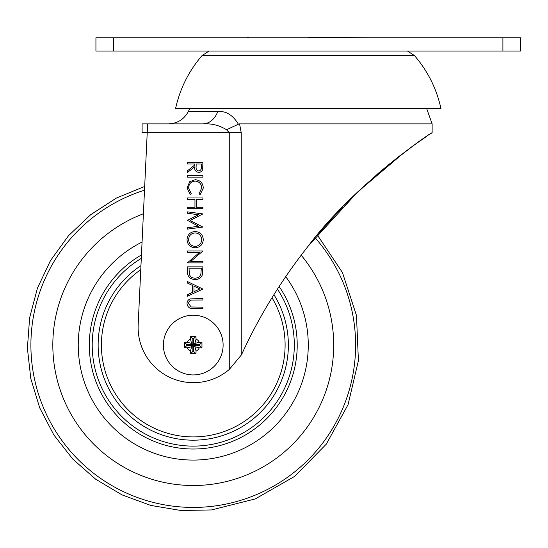 <?xml version="1.0" encoding="UTF-8"?>
<svg xmlns="http://www.w3.org/2000/svg" width="548" height="548" viewBox="0 0 548 548"><rect width="100%" height="100%" fill="white"/><g stroke="black" fill="none" stroke-linecap="round" stroke-linejoin="round"><path stroke-width="0.82" d="M520.6 51.033L95.934 51.033L95.934 37.764L520.6 37.764L520.6 51.033M142.069 242.072A115.012 115.012 0 0 0 205.877 459.382A115.012 115.012 0 0 0 285.707 276.651A115.012 115.012 0 0 1 205.877 459.382A115.012 115.012 0 0 1 142.069 242.072M273.918 294.68A95.105 95.105 0 0 1 126.855 413.158A95.105 95.105 0 0 1 140.959 265.629M279.138 286.494A103.956 103.956 0 0 1 204.664 448.394A103.956 103.956 0 0 1 141.459 254.936M277.425 289.145A101.051 101.051 0 0 1 204.349 445.503A101.051 101.051 0 0 1 141.295 258.396M223.111 345.069A29.859 29.859 0 0 0 193.252 315.21A29.859 29.859 0 0 0 163.393 345.069A29.859 29.859 0 0 0 193.252 374.928A29.859 29.859 0 0 0 223.111 345.069M186.895 345.452L192.869 345.452L192.869 351.426L193.643 351.426L193.643 345.452L199.616 345.452L199.616 344.678L193.643 344.678L193.643 338.705L192.869 338.705L192.869 344.678L186.895 344.678L186.895 345.452L184.553 347.795A40.1 5.583 -90 0 1 184.539 345.069A40.1 5.583 -90 0 1 184.553 342.336A40.134 5.583 -0 0 1 187.238 342.267L191.581 343.391L190.457 339.048A6.638 6.638 0 0 0 187.238 342.267M190.457 339.048A40.134 5.583 -90 0 1 190.526 336.362A40.1 5.583 -0 0 1 195.985 336.362A40.134 5.583 90 0 1 196.054 339.048L194.924 343.391L199.273 342.267A6.638 6.638 0 0 0 196.054 339.048M199.273 342.267A40.134 5.583 -0 0 1 201.952 342.336A40.1 5.583 90 0 1 201.965 345.069A40.1 5.583 90 0 1 201.952 347.795A40.134 5.583 180 0 1 199.273 347.864L194.924 346.74L196.054 351.083A40.134 5.583 90 0 1 195.985 353.768A40.1 5.583 180 0 1 190.526 353.768A40.134 5.583 -90 0 1 190.457 351.083L191.581 346.74L187.238 347.864A40.134 5.583 180 0 1 184.553 347.795M193.643 338.705L195.985 336.362M193.643 344.678L194.924 343.391M192.869 338.705L190.526 336.362M192.869 344.678L191.581 343.391M186.895 344.678L184.553 342.336M192.869 345.452L191.581 346.74M187.238 347.864A6.638 6.638 0 0 0 190.457 351.083M192.869 351.426L190.526 353.768M193.643 351.426L195.985 353.768M193.643 345.452L194.924 346.74M196.054 351.083A6.638 6.638 0 0 0 199.273 347.864M199.616 345.452L201.952 347.795M199.616 344.678L201.952 342.336M428.598 135.075L432.125 132.732L432.125 123.889L239.565 123.889L241.236 132.732L241.236 355.111L241.915 353.912C259.273 316.032 281.391 280.076 308.271 246.045C353.083 185.765 431.297 132.082 432.125 132.732C431.44 131.945 352.789 186.039 308.271 246.045L357.823 191.807L404.671 152.084M414.11 145.131L420.268 140.774M426.817 136.274L414.165 145.097M401.821 154.241L397.375 157.673M397.334 157.701L380.565 171.353M378.812 172.846L350.021 199.397M346.706 202.719L344.185 205.281M335.938 213.919L317.319 234.955L342.829 206.671M422.083 139.507L420.241 140.795M414.37 144.946L388.436 164.804M382.49 169.729L356.59 192.985M356.351 193.211L345.35 204.096M147.234 132.301L142.103 132.301L142.103 123.889L202.808 123.889A22.119 16.687 90 0 0 217.803 111.47C226.064 110.888 232.927 115.135 238.401 124.197L239.565 123.889M241.236 355.111L229.27 369.462A55.293 55.293 0 0 1 138.171 324.772L147.631 123.889M187.416 281.535L202.904 289.077L187.416 296.221L187.416 294.714L192.382 292.427L192.382 285.405L187.416 283.049L187.416 281.535M199.575 252.354L187.416 252.354L187.416 250.963L202.904 250.963L190.718 261.485L202.904 261.485L202.904 262.876L187.416 262.876L199.575 252.354M198.582 214.741L187.416 213.261L187.416 211.864L202.904 213.905L190.197 220.495L202.904 227.078L187.416 229.133L187.416 227.735L198.561 226.256L187.416 220.351L198.582 214.741M195.252 179.71C200.273 180.196 202.952 182.97 203.301 188.039L200.061 194.793L199.13 193.574L201.712 187.95C201.417 183.799 199.232 181.518 195.143 181.093C191.012 181.532 188.834 183.847 188.608 188.046L191.19 193.574L190.266 194.793L187.019 188.053L189.731 181.669L195.252 179.71M187.416 164.023L187.416 162.64L202.904 162.64L202.691 169.243C202.13 171.236 200.821 172.278 198.76 172.36C195.759 171.901 194.362 170.072 194.567 166.873L187.416 172.558L187.416 170.846L194.567 165.154L194.567 164.023L187.416 164.023M187.416 177.127L187.416 175.737L202.904 175.737L202.904 177.127L187.416 177.127M187.416 199.356L187.416 197.972L202.904 197.972L202.904 199.356L196.547 199.356L196.547 207.295L202.904 207.295L202.904 208.685L187.416 208.685L187.416 207.295L194.958 207.295L194.958 199.356L187.416 199.356M187.019 239.675C187.443 234.708 190.135 231.989 195.088 231.516C200.061 231.934 202.794 234.613 203.301 239.551C202.897 244.593 200.191 247.34 195.163 247.792C190.19 247.354 187.478 244.648 187.019 239.675M194.965 279.549C189.978 279.261 187.464 276.624 187.416 271.644L187.416 266.849L202.904 266.849L202.342 274.884C200.931 278.021 198.472 279.576 194.965 279.549M190.286 298.879L202.904 298.605L202.904 299.996L191.567 300.057C189.67 300.455 188.683 301.653 188.608 303.64L191.218 306.983L202.904 307.14L202.904 308.531L193.547 308.531C189.8 308.832 187.621 307.229 187.019 303.722C187.026 301.345 188.115 299.735 190.286 298.879M189.855 108.614L188.334 111.47C184.073 119.396 177.449 123.533 168.455 123.889L196.896 123.889M201.315 166.928L201.315 164.023L196.15 164.023L196.129 166.859C195.848 169.12 196.732 170.497 198.766 170.976C200.753 170.49 201.602 169.14 201.315 166.928M195.17 246.401C199.205 245.977 201.383 243.716 201.712 239.62C201.349 235.544 199.143 233.304 195.095 232.907C191.088 233.325 188.923 235.565 188.608 239.62C188.909 243.737 191.094 245.997 195.17 246.401M201.315 268.232L189.005 268.232L189.403 274.438C190.396 276.925 192.252 278.165 194.965 278.158C197.897 278.144 199.869 276.788 200.876 274.082L201.315 268.232M193.971 291.694L199.883 288.96L193.971 286.159L193.971 291.694M229.27 369.462L229.27 132.732L226.53 129.753C219.344 125.259 211.432 123.3 202.808 123.889M226.53 129.753L238.401 124.197M202.102 55.533L414.432 55.533C427.741 70.993 436.592 88.687 440.976 108.614L175.559 108.614C179.943 88.687 188.793 70.993 202.102 55.533L209.076 51.033M369.551 37.764L308.271 37.511M502.906 51.033L502.906 37.764M113.628 51.033L113.628 37.764M315.045 237.688A162.366 162.366 0 0 1 211.076 506.448A162.366 162.366 0 0 1 144.508 190.19M143.398 213.761A140.452 140.452 0 0 0 208.672 484.665A140.452 140.452 0 0 0 301.174 255.183M140.768 269.685A91.859 91.859 0 0 0 129.123 410.829A91.859 91.859 0 0 0 272 297.769M261.348 411.466A95.105 95.105 0 0 1 126.855 413.158A95.105 95.105 0 0 1 125.163 278.665M188.334 111.47L217.803 111.47M241.236 132.732L147.213 132.732M144.686 186.45L116.388 198.068L90.701 214.679L68.5 235.729L50.546 260.492L37.449 288.132L29.64 317.71L27.4 348.213L30.798 378.613L39.716 407.87L53.862 434.989L72.74 459.053L95.715 479.24L122.005 494.871L150.721 505.407L180.881 510.489L211.466 509.948L255.3 498.913L294.523 476.452L326.231 444.236L348.062 404.657L358.406 360.659L356.481 315.497L342.438 272.534L317.319 234.955M432.125 123.889L426.68 108.614M414.432 55.533L407.459 51.033M246.99 37.764L248.456 37.511"/></g></svg>
